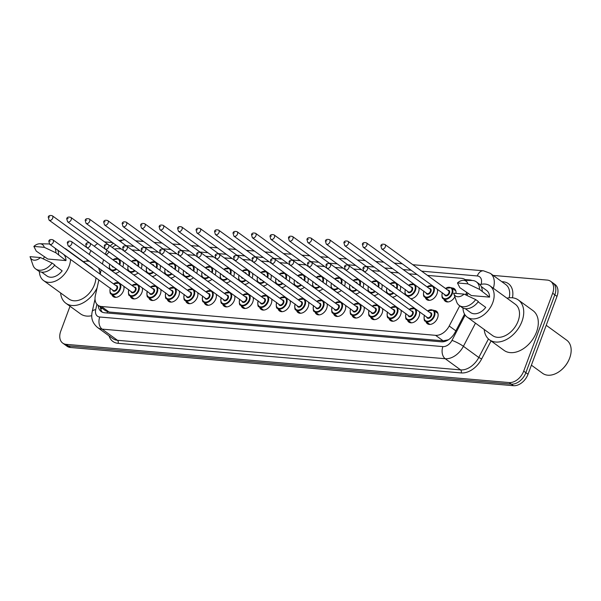 <?xml version="1.0" encoding="UTF-8"?>
<svg xmlns="http://www.w3.org/2000/svg" width="601" height="601" viewBox="0 0 601 601"><rect width="100%" height="100%" fill="white"/><g stroke="black" fill="none" stroke-linecap="round" stroke-linejoin="round"><path stroke-width="0.9" d="M123.791 286.271A7.738 5.266 126 0 1 123.445 290.846A7.738 5.266 126 0 1 113.221 296.616A7.738 5.266 126 0 1 111.756 294.422M142.264 287.864A7.738 5.266 126 0 1 141.919 292.439A7.738 5.266 126 0 1 131.702 298.209A7.738 5.266 126 0 1 130.229 296.015M160.745 289.457A7.738 5.266 126 0 1 160.399 294.032A7.738 5.266 126 0 1 150.182 299.801A7.738 5.266 126 0 1 148.71 297.608M179.226 291.049A7.738 5.266 126 0 1 178.88 295.624A7.738 5.266 126 0 1 168.656 301.401A7.738 5.266 126 0 1 167.191 299.208M184.161 294.407C183.606 298.517 183.966 300.545 185.243 300.492A6.829 4.65 126 0 0 194.258 295.399A6.829 4.65 126 0 0 193.274 289.442L197.706 292.664A7.738 5.266 126 0 1 197.353 297.217A7.738 5.266 126 0 1 187.136 302.994A7.738 5.266 126 0 1 185.664 300.8M216.18 294.242A7.738 5.266 126 0 1 215.834 298.81A7.738 5.266 126 0 1 205.617 304.587A7.738 5.266 126 0 1 204.145 302.393M221.115 297.593C220.559 301.702 220.92 303.73 222.197 303.678A6.829 4.65 126 0 0 231.22 298.584A6.829 4.65 126 0 0 230.228 292.627L234.66 295.85A7.738 5.266 126 0 1 234.315 300.41A7.738 5.266 126 0 1 224.09 306.179A7.738 5.266 126 0 1 222.625 303.986M253.134 297.427A7.738 5.266 126 0 1 252.788 302.002A7.738 5.266 126 0 1 242.571 307.772A7.738 5.266 126 0 1 241.099 305.578M258.077 300.778C257.521 304.895 257.882 306.923 259.159 306.871A6.829 4.65 126 0 0 268.174 301.77A6.829 4.65 126 0 0 267.182 295.82L271.622 299.035A7.738 5.266 126 0 1 271.269 303.595A7.738 5.266 126 0 1 261.052 309.365A7.738 5.266 126 0 1 259.579 307.171M290.095 300.613A7.738 5.266 126 0 1 289.75 305.188A7.738 5.266 126 0 1 279.525 310.965A7.738 5.266 126 0 1 278.06 308.771M295.031 303.971C294.475 308.08 294.836 310.108 296.113 310.056A6.829 4.65 126 0 0 305.128 304.962A6.829 4.65 126 0 0 304.144 299.005L308.576 302.228A7.738 5.266 126 0 1 308.223 306.78A7.738 5.266 126 0 1 298.006 312.558A7.738 5.266 126 0 1 296.533 310.364M313.512 305.563C312.956 309.673 313.316 311.701 314.593 311.649A6.829 4.65 126 0 0 323.608 306.555A6.829 4.65 126 0 0 322.617 300.598L327.057 303.821A7.738 5.266 126 0 1 326.704 308.381A7.738 5.266 126 0 1 316.487 314.15A7.738 5.266 126 0 1 315.014 311.957M345.53 305.398A7.738 5.266 126 0 1 345.184 309.973A7.738 5.266 126 0 1 334.96 315.743A7.738 5.266 126 0 1 333.495 313.549M350.466 308.749C349.91 312.866 350.27 314.894 351.547 314.834A6.829 4.65 126 0 0 360.562 309.74A6.829 4.65 126 0 0 359.578 303.783L364.011 307.006A7.738 5.266 126 0 1 363.658 311.566A7.738 5.266 126 0 1 353.441 317.336A7.738 5.266 126 0 1 351.968 315.142M382.484 308.583A7.738 5.266 126 0 1 382.138 313.159A7.738 5.266 126 0 1 371.921 318.928A7.738 5.266 126 0 1 370.449 316.735M387.42 311.934C386.864 316.051 387.224 318.079 388.501 318.027A6.829 4.65 126 0 0 397.524 312.933A6.829 4.65 126 0 0 396.532 306.976L400.965 310.199A7.738 5.266 126 0 1 400.619 314.751A7.738 5.266 126 0 1 390.395 320.528A7.738 5.266 126 0 1 388.93 318.335M419.438 311.776A7.738 5.266 126 0 1 419.092 316.344A7.738 5.266 126 0 1 408.875 322.121A7.738 5.266 126 0 1 407.403 319.927M433.914 310.469A7.738 5.266 126 0 1 436.454 311.19A7.738 5.266 126 0 1 437.573 317.944A7.738 5.266 126 0 1 427.356 323.714A7.738 5.266 126 0 1 425.884 321.52M123.213 262.186A7.738 5.266 126 0 1 122.867 266.761A7.738 5.266 126 0 1 122.792 266.957M119.576 271.382A7.738 5.266 126 0 1 115.174 273.26M138.298 266.393A6.829 4.65 126 0 0 137.261 260.579L141.693 263.801A7.738 5.266 126 0 1 141.34 268.354A7.738 5.266 126 0 1 141.265 268.557M138.057 272.974A7.738 5.266 126 0 1 133.647 274.852L129.23 271.629C127.855 271.374 127.495 269.346 128.148 265.544M156.778 267.993A6.829 4.65 126 0 0 155.734 262.171L160.174 265.394A7.738 5.266 126 0 1 159.821 269.947A7.738 5.266 126 0 1 159.746 270.149M156.53 274.567A7.738 5.266 126 0 1 152.128 276.445L147.711 273.222C146.336 272.967 145.975 270.938 146.629 267.137M178.647 266.972A7.738 5.266 126 0 1 178.302 271.547A7.738 5.266 126 0 1 178.227 271.742M175.011 276.159A7.738 5.266 126 0 1 170.609 278.038L166.184 274.815C164.817 274.567 164.456 272.538 165.102 268.73M193.732 271.179A6.829 4.65 126 0 0 192.696 265.357L197.128 268.579A7.738 5.266 126 0 1 196.775 273.139A7.738 5.266 126 0 1 196.7 273.335M193.492 277.76A7.738 5.266 126 0 1 189.082 279.63L184.665 276.407C183.29 276.159 182.929 274.131 183.583 270.322M215.601 270.157A7.738 5.266 126 0 1 215.256 274.732A7.738 5.266 126 0 1 215.181 274.927M211.965 279.352A7.738 5.266 126 0 1 207.563 281.223L203.146 278.008C201.771 277.752 201.41 275.724 202.064 271.915M230.686 274.364A6.829 4.65 126 0 0 229.65 268.549L234.082 271.772A7.738 5.266 126 0 1 233.736 276.325A7.738 5.266 126 0 1 233.661 276.52M230.446 280.945A7.738 5.266 126 0 1 226.044 282.823L221.619 279.6C220.251 279.345 219.891 277.316 220.537 273.508M252.555 273.35A7.738 5.266 126 0 1 252.21 277.917A7.738 5.266 126 0 1 252.135 278.12M248.927 282.538A7.738 5.266 126 0 1 244.517 284.416L240.1 281.193C238.725 280.937 238.364 278.909 239.018 275.108M267.648 277.557A6.829 4.65 126 0 0 266.604 271.735L271.043 274.957A7.738 5.266 126 0 1 270.69 279.518A7.738 5.266 126 0 1 270.615 279.713M267.4 284.13A7.738 5.266 126 0 1 262.998 286.008L258.58 282.786C257.205 282.53 256.845 280.502 257.498 276.7M286.121 279.149A6.829 4.65 126 0 0 285.084 273.327L289.517 276.55A7.738 5.266 126 0 1 289.171 281.11A7.738 5.266 126 0 1 289.096 281.306M285.881 285.723A7.738 5.266 126 0 1 281.478 287.601L277.053 284.378C275.686 284.13 275.326 282.102 275.972 278.293M307.99 278.128A7.738 5.266 126 0 1 307.644 282.703A7.738 5.266 126 0 1 307.569 282.898M304.361 287.323A7.738 5.266 126 0 1 299.952 289.194M323.083 282.335A6.829 4.65 126 0 0 322.038 276.52L326.471 279.735A7.738 5.266 126 0 1 326.125 284.296A7.738 5.266 126 0 1 326.05 284.491M322.835 288.916A7.738 5.266 126 0 1 318.432 290.786M344.951 281.321A7.738 5.266 126 0 1 344.606 285.888A7.738 5.266 126 0 1 344.523 286.084M341.315 290.508A7.738 5.266 126 0 1 336.913 292.386M360.037 285.52A6.829 4.65 126 0 0 359 279.705L363.432 282.928A7.738 5.266 126 0 1 363.079 287.481A7.738 5.266 126 0 1 363.004 287.684M359.796 292.101A7.738 5.266 126 0 1 355.386 293.979M381.905 284.506A7.738 5.266 126 0 1 381.56 289.081A7.738 5.266 126 0 1 381.485 289.276M378.269 293.694A7.738 5.266 126 0 1 373.867 295.572M396.991 288.713A6.829 4.65 126 0 0 395.954 282.891L400.386 286.114A7.738 5.266 126 0 1 400.041 290.674A7.738 5.266 126 0 1 399.958 290.869M396.75 295.286A7.738 5.266 126 0 1 392.348 297.164L387.923 293.942C386.556 293.694 386.195 291.665 386.841 287.856M406.404 295.534A6.829 4.65 126 0 0 415.419 290.441A6.829 4.65 126 0 0 414.435 284.483L418.867 287.706A7.738 5.266 126 0 1 418.514 292.266A7.738 5.266 126 0 1 410.821 298.757L406.404 295.534C405.029 295.286 404.668 293.258 405.322 289.449M437.34 289.284A7.738 5.266 126 0 1 436.995 293.859A7.738 5.266 126 0 1 426.778 299.636A7.738 5.266 126 0 1 425.305 297.435M454.867 296.781A7.738 5.266 126 0 1 445.251 301.229A7.738 5.266 126 0 1 443.778 299.035M465.512 294.775L466.113 293.626A13.658 9.3 -54 0 0 466.774 292.214M98.872 279.998L95.371 295.489A13.658 9.3 -54 0 0 97.993 305.255L105.558 310.755L109.021 312.009L443.147 340.827L448.406 339.798M465.963 280.366A13.658 9.3 -54 0 0 465.076 279.585A13.658 9.3 -54 0 0 461.621 278.338L427.521 275.401M97.993 305.255A13.658 9.3 -54 0 0 101.449 306.502L435.575 335.328A13.658 9.3 -54 0 0 449.21 326.012L459.75 305.811M103.635 259.805A13.658 9.3 -54 0 0 102.861 262.291L102.471 264.027M101.163 269.834L100.179 274.191M121.319 248.987L118.089 248.709A13.658 9.3 -54 0 0 114.513 249.115M109.247 252.044A13.658 9.3 -54 0 0 106.369 255.034M416.974 274.492L409.041 273.808M398.493 272.899L390.56 272.215M380.012 271.299L372.087 270.615M361.539 269.706L353.606 269.023M343.058 268.114L335.133 267.43M324.578 266.521L316.652 265.837M306.104 264.928L298.179 264.245M287.624 263.336L279.698 262.652M269.143 261.736L261.217 261.052M250.67 260.143L242.744 259.459M232.189 258.55L224.263 257.867M213.708 256.958L205.782 256.274M195.235 255.365L187.309 254.681M176.754 253.772L168.828 253.081M158.281 252.172L150.348 251.488M139.8 250.579L131.874 249.896M451.809 287.984A7.738 5.266 126 0 1 454.348 288.705A7.738 5.266 126 0 1 455.979 293.408M493.203 275.416L547.233 280.081A13.658 9.3 126 0 1 550.689 281.328A13.658 9.3 126 0 1 552.665 293.243L523.704 371.125A13.658 9.3 126 0 1 509.122 382.559L66.178 344.35L68.334 345.921A13.658 9.3 126 0 1 64.885 344.673A13.658 9.3 126 0 0 68.334 345.921L511.278 384.129L68.334 345.921L70.497 347.491A13.658 9.3 126 0 1 67.042 346.244L62.722 343.103A13.658 9.3 126 0 1 60.746 331.189L70.016 306.255M523.704 371.125L525.86 372.695A13.658 9.3 126 0 1 511.278 384.129A13.658 9.3 126 0 0 525.86 372.695L554.828 294.806L525.86 372.695L528.016 374.265A13.658 9.3 126 0 1 513.442 385.699L70.497 347.491M550.689 281.328L552.845 282.891A13.658 9.3 126 0 1 554.828 294.806A13.658 9.3 126 0 0 552.845 282.891L555.008 284.461A13.658 9.3 126 0 1 556.984 296.376L528.016 374.265M472.063 280.479A13.658 9.3 -54 0 0 469.937 279.976L465.024 279.555M104.566 241.895L112.5 242.579M89.286 254.448L89.714 253.306A13.658 9.3 126 0 1 90.976 250.602M94.297 246.26A13.658 9.3 126 0 1 97.67 243.63M86.784 261.18L87.31 259.767M66.178 344.35A13.658 9.3 126 0 1 62.722 343.103M98.218 305.421A13.658 9.3 -54 0 0 101.178 311.528A13.658 9.3 -54 0 0 104.634 312.775L441.359 341.819A13.658 9.3 -54 0 0 454.987 332.503L464.565 314.158M102.335 312.197A13.658 9.3 126 0 1 100.375 306.991M546.226 325.299L566.705 340.181A20.487 13.951 126 0 1 569.673 358.053A20.487 13.951 126 0 1 569.598 358.249A20.487 13.951 126 0 1 560.703 370.494A20.487 13.951 126 0 1 542.62 373.334L531.397 365.175M506.959 298.179A24.588 16.738 126 0 1 518.385 300.012A24.588 16.738 126 0 1 521.946 321.452A24.588 16.738 126 0 1 489.484 339.79A24.588 16.738 126 0 1 484.211 329.483M518.385 300.012L532.959 310.597A24.588 16.738 126 0 1 536.52 332.037A24.588 16.738 126 0 1 504.051 350.375L489.484 339.79M466.804 295.376A19.352 13.169 126 0 1 468.247 293.288M479.981 284.634A19.352 13.169 126 0 1 489.943 285.821A19.352 13.169 126 0 1 492.745 302.694A19.352 13.169 126 0 1 467.195 317.125A19.352 13.169 126 0 1 462.988 308.02M489.943 285.821L515.305 304.241A19.352 13.169 126 0 1 518.107 321.122A19.352 13.169 126 0 1 492.557 335.553L467.195 317.125M478.171 301.867L485.758 307.381A13.658 9.3 126 0 1 470.538 312.52L465.242 308.674M464.062 294.107A9.105 6.198 126 0 1 453.778 293.626A9.105 6.198 126 0 1 453.65 293.205L464.062 294.107L475.699 299.599A14.567 9.916 126 0 1 459.209 305.421A14.567 9.916 126 0 1 456.602 301.777L453.778 293.626M475.699 299.599L478.396 301.559A14.567 9.916 126 0 1 461.914 307.381L459.209 305.421M463.446 280.314L472.07 280.479A14.567 9.916 126 0 1 476.338 281.846A14.567 9.916 126 0 1 479.508 289.351L489.575 297.134L471.379 295.564L459.855 287.661L457.459 282.958A9.105 6.198 126 0 1 463.446 280.314A9.105 6.198 126 0 1 467.871 283.86L457.459 282.958M481.296 286.572L486.6 290.418A13.658 9.3 126 0 1 489.575 297.134M569.598 358.249L569.47 358.572A19.578 13.327 126 0 1 560.973 370.276L560.703 370.494M467.871 283.86L479.508 289.351M476.338 281.846L479.035 283.807A14.567 9.916 126 0 1 482.205 291.312M83.359 261.638A24.588 16.738 126 0 1 89.459 261.33M98.474 267.873A24.588 16.738 126 0 1 100.089 274.131M43.204 258.836A19.352 13.169 126 0 1 44.647 256.747M64.405 248.205A19.352 13.169 126 0 1 66.343 249.28A19.352 13.169 126 0 1 67.966 250.797M70.55 259.422A19.352 13.169 126 0 1 69.145 266.153A19.352 13.169 126 0 1 43.595 280.584A19.352 13.169 126 0 1 39.388 271.479M66.343 249.28L91.713 267.708A19.352 13.169 126 0 1 93.335 269.218M95.912 277.85A19.352 13.169 126 0 1 94.515 284.581A19.352 13.169 126 0 1 68.965 299.013L43.595 280.584M54.571 265.326L62.166 270.841A13.658 9.3 126 0 1 46.946 275.979L41.642 272.133M40.462 257.566A9.105 6.198 126 0 1 30.178 257.085A9.105 6.198 126 0 1 30.05 256.672L40.462 257.566L52.099 263.065A14.567 9.916 126 0 1 35.617 268.88A14.567 9.916 126 0 1 33.002 265.236L30.178 257.085M52.099 263.065L54.796 265.026A14.567 9.916 126 0 1 38.314 270.841L35.617 268.88M55.037 248.153A14.567 9.916 126 0 1 55.908 252.811L65.975 260.594L47.779 259.023L36.263 251.12L33.859 246.418A9.105 6.198 126 0 1 39.846 243.773A9.105 6.198 126 0 1 44.279 247.319L33.859 246.418M63.586 254.366A13.658 9.3 126 0 1 65.975 260.594M97.107 287.819A24.588 16.738 126 0 1 65.885 303.25A24.588 16.738 126 0 1 60.611 292.95M91.758 315.698A24.588 16.738 126 0 1 80.459 313.835L65.885 303.25M39.846 243.773L48.471 243.938A14.567 9.916 126 0 1 49.387 244.006M44.279 247.319L55.908 252.811M57.741 250.114A14.567 9.916 126 0 1 58.605 254.771M467.353 294.528L466.113 293.626M444.642 341.488A13.658 9.255 -85.1 0 1 444.853 340.797M107.053 312.978A13.658 9.255 -85.1 0 1 107.429 311.694M100.795 309.402A13.658 5.349 12.7 0 1 102.178 308.298M455.858 330.843L449.21 326.012M443.147 340.827L435.575 335.328M109.021 312.009L101.449 306.502M556.984 296.376L552.665 293.243M513.442 385.699L509.122 382.559M470.598 280.457L469.937 279.976M481.04 284.356A9.105 6.198 -54 0 0 477.292 275.957L421.684 271.156M477.292 275.957A9.105 6.175 94.9 0 1 483.467 270.803L490.341 273.342A18.21 12.396 126 0 1 493.308 288.262M105.911 254.696A9.105 3.561 12.7 0 1 106.97 254.291M501.79 281.659L503.225 281.786A2.276 1.54 -85.1 0 1 502.872 282.44M503.225 281.786A20.487 13.951 126 0 1 512.45 297.788M509.152 297.803A18.21 12.396 -54 0 0 505.719 284.513L490.341 273.342M491.055 340.932L481.649 358.962A20.487 13.951 126 0 1 461.2 372.928L118.066 343.329A20.487 13.951 126 0 1 109.051 335.861M475.489 323.15L463.409 346.304L478.787 357.482L488.455 338.949M96.919 304.271L95.702 309.665A9.105 6.198 -54 0 0 99.751 317.005L442.884 346.604A9.105 6.198 -54 0 0 451.967 340.399A9.105 1.42 27.6 0 1 463.409 346.304A18.21 12.396 126 0 1 445.228 358.722L460.606 369.9A18.21 12.396 -54 0 0 478.787 357.482L481.649 358.962M442.884 346.604A9.105 6.175 94.9 0 0 445.228 358.722L102.102 329.123L117.48 340.301L460.606 369.9A2.276 1.54 -85.1 0 1 461.2 372.928M99.751 317.005A9.105 6.175 94.9 0 0 102.102 329.123A18.21 12.396 126 0 1 97.497 327.462L112.875 338.633A18.21 12.396 -54 0 0 117.48 340.301A2.276 1.54 -85.1 0 1 118.066 343.329M451.967 340.399L465.174 315.097M411.137 270.247L403.203 269.564M392.656 268.655L384.73 267.971M374.175 267.062L366.249 266.378M355.702 265.469L347.769 264.786M337.221 263.877L329.295 263.193M318.74 262.276L310.815 261.593M300.267 260.684L292.334 260M281.786 259.091L273.861 258.407M263.313 257.498L255.38 256.815M244.832 255.906L236.899 255.222M226.352 254.313L218.426 253.622M207.878 252.713L199.945 252.029M189.398 251.12L181.464 250.437M170.917 249.528L162.991 248.844M152.444 247.935L144.51 247.251M133.963 246.342L126.03 245.659M116.151 245.231A9.105 6.198 -54 0 0 112.229 247.454M108.991 251.857A9.105 6.198 -54 0 0 108.728 252.495M95.033 299.095L92.216 311.581A9.105 3.561 12.7 0 1 95.702 309.665M118.863 240.445L124.58 239.844A9.105 6.175 94.9 0 0 120.463 241.61M455.821 290.899L451.389 287.676A6.829 4.65 126 0 1 452.373 293.634A6.829 4.65 126 0 1 443.358 298.727C441.99 298.472 441.63 296.443 442.276 292.642M442.328 292.912A6.371 4.342 -54 0 0 445.093 298.75A6.371 4.342 -54 0 0 451.772 293.408A6.371 4.342 -54 0 0 450.945 287.917A6.371 4.342 -54 0 0 445.536 288.488M447.805 290.14A3.185 2.171 126 0 1 449.435 293.205A3.185 2.171 126 0 1 446.828 295.79A3.185 2.171 126 0 1 444.59 294.558M381.71 248.874L445.228 295.016A2.735 1.863 -54 0 0 448.834 292.98A2.735 1.863 -54 0 0 448.436 290.599L384.918 244.449A2.735 1.863 126 0 1 385.316 246.831A2.735 1.863 126 0 1 381.71 248.874L380.846 245.839C381.184 244.261 382.544 243.803 384.918 244.449M381.635 245.651L382.296 245.711L381.635 245.651M427.521 310.89L433.486 310.161A6.829 4.65 126 0 1 434.478 316.118A6.829 4.65 126 0 1 425.463 321.212L429.895 324.435M424.426 315.397A6.371 4.342 -54 0 0 427.198 321.242A6.371 4.342 -54 0 0 433.877 315.893A6.371 4.342 -54 0 0 433.043 310.401A6.371 4.342 -54 0 0 427.642 310.98M429.903 312.625A3.185 2.171 126 0 1 431.541 315.69A3.185 2.171 126 0 1 428.926 318.275A3.185 2.171 126 0 1 426.695 317.043M427.326 317.508A2.735 1.863 -54 0 0 430.94 315.465A2.735 1.863 -54 0 0 430.541 313.083L367.023 266.934A2.735 1.863 126 0 1 367.414 269.323A2.735 1.863 126 0 1 363.808 271.359L427.326 317.508M364.401 268.196L363.733 268.136L364.401 268.196M437.34 289.299L432.908 286.084A6.829 4.65 126 0 1 433.899 292.041A6.829 4.65 126 0 1 424.877 297.134C423.51 296.879 423.149 294.851 423.795 291.042M423.848 291.312A6.371 4.342 -54 0 0 426.62 297.157A6.371 4.342 -54 0 0 433.291 291.816A6.371 4.342 -54 0 0 432.465 286.324A6.371 4.342 -54 0 0 427.056 286.895M429.324 288.54A3.185 2.171 126 0 1 430.962 291.613A3.185 2.171 126 0 1 428.348 294.197A3.185 2.171 126 0 1 426.117 292.965M363.229 247.274L426.748 293.423A2.735 1.863 -54 0 0 430.354 291.387A2.735 1.863 -54 0 0 429.963 289.006L366.445 242.857A2.735 1.863 126 0 1 366.835 245.238A2.735 1.863 126 0 1 363.229 247.274L362.365 244.246C362.711 242.669 364.063 242.211 366.445 242.857M363.154 244.059L363.823 244.119L363.154 244.059M405.367 289.72A6.371 4.342 -54 0 0 408.139 295.564A6.371 4.342 -54 0 0 414.818 290.215A6.371 4.342 -54 0 0 413.984 284.731A6.371 4.342 -54 0 0 408.582 285.302M410.851 286.947A3.185 2.171 126 0 1 412.481 290.02A3.185 2.171 126 0 1 409.867 292.604A3.185 2.171 126 0 1 407.636 291.372M344.749 245.681L408.274 291.831A2.735 1.863 -54 0 0 411.88 289.795A2.735 1.863 -54 0 0 411.482 287.413L347.964 241.264A2.735 1.863 126 0 1 348.362 243.645A2.735 1.863 126 0 1 344.749 245.681L343.892 242.654C344.23 241.076 345.59 240.618 347.964 241.264M344.673 242.466L345.342 242.519L344.673 242.466M393.783 293.13A6.829 4.65 126 0 1 387.923 293.942M386.894 288.127A6.371 4.342 -54 0 0 387.923 293.378A6.371 4.342 -54 0 0 393.234 292.732M392.37 285.355A3.185 2.171 126 0 1 394.181 286.669M329.881 242.053A2.735 1.863 126 0 1 326.275 244.089L325.411 241.054C325.75 239.483 327.109 239.018 329.483 239.671A2.735 1.863 126 0 1 329.881 242.053M326.2 240.866L326.861 240.926L326.2 240.866M326.275 244.089L389.794 290.238A2.735 1.863 -54 0 0 389.839 290.268M390.966 291.087A3.185 2.171 126 0 1 389.163 289.772M396.45 288.315A6.371 4.342 -54 0 0 395.413 283.063A6.371 4.342 -54 0 0 390.102 283.71M375.302 291.538A6.829 4.65 126 0 1 369.45 292.349C368.075 292.101 367.714 290.065 368.36 286.264M368.413 286.534A6.371 4.342 -54 0 0 369.442 291.785A6.371 4.342 -54 0 0 374.761 291.139M373.897 283.762A3.185 2.171 126 0 1 375.7 285.069M311.401 240.46A2.735 1.863 126 0 1 307.795 242.496L306.931 239.461C307.276 237.891 308.629 237.425 311.01 238.071A2.735 1.863 126 0 1 311.401 240.46M307.72 239.273L308.388 239.333L307.72 239.273M307.795 242.496L371.313 288.645A2.735 1.863 -54 0 0 371.358 288.675M381.905 284.521L377.473 281.298A6.829 4.65 126 0 1 378.517 287.12M372.492 289.494A3.185 2.171 126 0 1 370.682 288.18M377.969 286.722A6.371 4.342 -54 0 0 376.94 281.471A6.371 4.342 -54 0 0 371.628 282.109M409.048 309.297L415.013 308.568A6.829 4.65 126 0 1 415.997 314.526A6.829 4.65 126 0 1 406.982 319.619L411.415 322.842M405.945 313.805A6.371 4.342 -54 0 0 408.718 319.642A6.371 4.342 -54 0 0 415.396 314.3A6.371 4.342 -54 0 0 414.57 308.809A6.371 4.342 -54 0 0 409.161 309.38M411.43 311.033A3.185 2.171 126 0 1 413.06 314.098A3.185 2.171 126 0 1 410.445 316.682A3.185 2.171 126 0 1 408.214 315.45M408.853 315.908A2.735 1.863 -54 0 0 412.459 313.872A2.735 1.863 -54 0 0 412.061 311.491L348.542 265.341A2.735 1.863 126 0 1 348.941 267.723A2.735 1.863 126 0 1 345.335 269.766L408.853 315.908M345.921 266.604L345.252 266.543L345.921 266.604M387.472 312.212A6.371 4.342 -54 0 0 390.237 318.049A6.371 4.342 -54 0 0 396.915 312.708A6.371 4.342 -54 0 0 396.089 307.216A6.371 4.342 -54 0 0 390.68 307.787M392.949 309.44A3.185 2.171 126 0 1 394.587 312.505A3.185 2.171 126 0 1 391.972 315.089A3.185 2.171 126 0 1 389.741 313.857M390.372 314.315A2.735 1.863 -54 0 0 393.978 312.28A2.735 1.863 -54 0 0 393.587 309.898L330.062 263.749A2.735 1.863 126 0 1 330.46 266.13A2.735 1.863 126 0 1 326.854 268.166L390.372 314.315M327.447 265.011L326.779 264.951L327.447 265.011M372.087 306.112L378.052 305.383A6.829 4.65 126 0 1 379.043 311.341A6.829 4.65 126 0 1 370.028 316.434L374.461 319.649M368.991 310.612A6.371 4.342 -54 0 0 371.764 316.457A6.371 4.342 -54 0 0 378.442 311.115A6.371 4.342 -54 0 0 377.608 305.624A6.371 4.342 -54 0 0 372.207 306.194M374.468 307.84A3.185 2.171 126 0 1 376.106 310.912A3.185 2.171 126 0 1 373.491 313.497A3.185 2.171 126 0 1 371.26 312.265M371.891 312.723A2.735 1.863 -54 0 0 375.505 310.687A2.735 1.863 -54 0 0 375.107 308.305L311.588 262.156A2.735 1.863 126 0 1 311.979 264.538A2.735 1.863 126 0 1 308.373 266.574L371.891 312.723M308.967 263.411L308.298 263.358L308.967 263.411M356.821 289.945A6.829 4.65 126 0 1 350.969 290.756C349.594 290.501 349.234 288.472 349.887 284.671M349.932 284.942A6.371 4.342 -54 0 0 350.969 290.193A6.371 4.342 -54 0 0 356.28 289.547M355.416 282.17A3.185 2.171 126 0 1 357.219 283.477M292.927 238.86A2.735 1.863 126 0 1 289.314 240.903L288.457 237.868C288.796 236.298 290.155 235.832 292.529 236.478A2.735 1.863 126 0 1 292.927 238.86M289.239 237.68L289.907 237.741L289.239 237.68M289.314 240.903L352.84 287.045A2.735 1.863 -54 0 0 352.885 287.083M354.012 287.902A3.185 2.171 126 0 1 352.201 286.587M359.488 285.129A6.371 4.342 -54 0 0 358.459 279.878A6.371 4.342 -54 0 0 353.148 280.517M338.348 288.352A6.829 4.65 126 0 1 332.488 289.164C331.121 288.908 330.76 286.88 331.406 283.079M331.459 283.349A6.371 4.342 -54 0 0 332.488 288.6A6.371 4.342 -54 0 0 337.8 287.954M336.936 280.577A3.185 2.171 126 0 1 338.746 281.884M274.447 237.267A2.735 1.863 126 0 1 270.841 239.303L269.977 236.276C270.315 234.698 271.675 234.24 274.048 234.886A2.735 1.863 126 0 1 274.447 237.267M270.766 236.088L271.427 236.148L270.766 236.088M270.841 239.303L334.359 285.452A2.735 1.863 -54 0 0 334.404 285.49M344.951 281.336L340.519 278.113A6.829 4.65 126 0 1 341.556 283.927M335.531 286.309A3.185 2.171 126 0 1 333.728 284.994M341.015 283.537A6.371 4.342 -54 0 0 339.978 278.286A6.371 4.342 -54 0 0 334.667 278.924M319.867 286.76A6.829 4.65 126 0 1 314.015 287.571C312.64 287.316 312.28 285.287 312.926 281.478M312.978 281.749A6.371 4.342 -54 0 0 314.007 287A6.371 4.342 -54 0 0 319.326 286.361M318.462 278.977A3.185 2.171 126 0 1 320.265 280.291M255.966 235.675A2.735 1.863 126 0 1 252.36 237.711L251.496 234.683C251.842 233.105 253.194 232.647 255.575 233.293A2.735 1.863 126 0 1 255.966 235.675M252.285 234.495L252.953 234.548L252.285 234.495M252.36 237.711L315.878 283.86A2.735 1.863 -54 0 0 315.923 283.89M317.058 284.716A3.185 2.171 126 0 1 315.247 283.402M322.534 281.937A6.371 4.342 -54 0 0 321.505 276.693A6.371 4.342 -54 0 0 316.194 277.331M350.518 309.019A6.371 4.342 -54 0 0 353.283 314.864A6.371 4.342 -54 0 0 359.961 309.515A6.371 4.342 -54 0 0 359.135 304.031A6.371 4.342 -54 0 0 353.726 304.602M355.995 306.247A3.185 2.171 126 0 1 357.625 309.32A3.185 2.171 126 0 1 355.011 311.904A3.185 2.171 126 0 1 352.779 310.672M353.418 311.13A2.735 1.863 -54 0 0 357.024 309.094A2.735 1.863 -54 0 0 356.626 306.713L293.108 260.564A2.735 1.863 126 0 1 293.506 262.945A2.735 1.863 126 0 1 289.9 264.981L353.418 311.13M290.486 261.818L289.817 261.766L290.486 261.818M335.133 302.919L341.098 302.19A6.829 4.65 126 0 1 342.089 308.148A6.829 4.65 126 0 1 333.067 313.241L337.507 316.464M332.037 307.427A6.371 4.342 -54 0 0 334.802 313.271A6.371 4.342 -54 0 0 341.481 307.922A6.371 4.342 -54 0 0 340.654 302.438A6.371 4.342 -54 0 0 335.245 303.009M337.514 304.654A3.185 2.171 126 0 1 339.152 307.72A3.185 2.171 126 0 1 336.537 310.311A3.185 2.171 126 0 1 334.306 309.072M334.937 309.538A2.735 1.863 -54 0 0 338.543 307.502A2.735 1.863 -54 0 0 338.153 305.113L274.627 258.971A2.735 1.863 126 0 1 275.025 261.352A2.735 1.863 126 0 1 271.419 263.388L334.937 309.538M272.013 260.225L271.344 260.165L272.013 260.225M313.557 305.834A6.371 4.342 -54 0 0 316.329 311.679A6.371 4.342 -54 0 0 323.007 306.33A6.371 4.342 -54 0 0 322.174 300.838A6.371 4.342 -54 0 0 316.772 301.417M319.041 303.062A3.185 2.171 126 0 1 320.671 306.127A3.185 2.171 126 0 1 318.057 308.711A3.185 2.171 126 0 1 315.825 307.479M316.457 307.945A2.735 1.863 -54 0 0 320.07 305.901A2.735 1.863 -54 0 0 319.672 303.52L256.154 257.371A2.735 1.863 126 0 1 256.544 259.76A2.735 1.863 126 0 1 252.938 261.796L316.457 307.945M253.532 258.633L252.863 258.573L253.532 258.633M301.386 285.159A6.829 4.65 126 0 1 295.534 285.971C294.159 285.723 293.799 283.695 294.452 279.886M294.498 280.156A6.371 4.342 -54 0 0 295.534 285.407A6.371 4.342 -54 0 0 300.846 284.769M299.982 277.384A3.185 2.171 126 0 1 301.785 278.699M237.493 234.082A2.735 1.863 126 0 1 233.879 236.118L233.023 233.083C233.361 231.513 234.721 231.054 237.095 231.701A2.735 1.863 126 0 1 237.493 234.082M233.804 232.903L234.473 232.955L233.804 232.903M233.879 236.118L297.405 282.267A2.735 1.863 -54 0 0 297.45 282.297M307.997 278.143L303.565 274.92A6.829 4.65 126 0 1 304.602 280.742M298.577 283.116A3.185 2.171 126 0 1 296.766 281.809M304.053 280.344A6.371 4.342 -54 0 0 303.024 275.093A6.371 4.342 -54 0 0 297.713 275.739M282.913 283.567A6.829 4.65 126 0 1 277.053 284.378M276.024 278.563A6.371 4.342 -54 0 0 277.053 283.815A6.371 4.342 -54 0 0 282.365 283.169M281.501 275.791A3.185 2.171 126 0 1 283.311 277.106M219.012 232.489A2.735 1.863 126 0 1 215.406 234.525L214.542 231.49C214.88 229.92 216.24 229.454 218.614 230.108A2.735 1.863 126 0 1 219.012 232.489M215.331 231.302L215.992 231.362L215.331 231.302M215.406 234.525L278.924 280.675A2.735 1.863 -54 0 0 278.969 280.705M280.096 281.523A3.185 2.171 126 0 1 278.293 280.209M285.58 278.751A6.371 4.342 -54 0 0 284.543 273.5A6.371 4.342 -54 0 0 279.232 274.146M264.432 281.974A6.829 4.65 126 0 1 258.58 282.786M257.544 276.971A6.371 4.342 -54 0 0 258.573 282.222A6.371 4.342 -54 0 0 263.892 281.576M263.028 274.199A3.185 2.171 126 0 1 264.831 275.506M200.531 230.897A2.735 1.863 126 0 1 196.925 232.933L196.061 229.898C196.407 228.327 197.759 227.862 200.141 228.508A2.735 1.863 126 0 1 200.531 230.897M196.85 229.71L197.519 229.77L196.85 229.71M196.925 232.933L260.443 279.082A2.735 1.863 -54 0 0 260.488 279.112M261.623 279.931A3.185 2.171 126 0 1 259.812 278.616M267.099 277.159A6.371 4.342 -54 0 0 266.07 271.907A6.371 4.342 -54 0 0 260.759 272.546M245.952 280.382A6.829 4.65 126 0 1 240.1 281.193M239.063 275.378A6.371 4.342 -54 0 0 240.1 280.629A6.371 4.342 -54 0 0 245.411 279.983M244.547 272.606A3.185 2.171 126 0 1 246.35 273.913M182.058 229.297A2.735 1.863 126 0 1 178.452 231.34L177.588 228.305C177.926 226.735 179.286 226.269 181.66 226.915A2.735 1.863 126 0 1 182.058 229.297M178.369 228.117L179.038 228.177L178.369 228.117M178.452 231.34L241.97 277.482A2.735 1.863 -54 0 0 242.015 277.519M252.563 273.365L248.13 270.142A6.829 4.65 126 0 1 249.167 275.957M243.142 278.338A3.185 2.171 126 0 1 241.332 277.023M248.619 275.566A6.371 4.342 -54 0 0 247.589 270.315A6.371 4.342 -54 0 0 242.278 270.953M227.478 278.789A6.829 4.65 126 0 1 221.619 279.6M220.59 273.786A6.371 4.342 -54 0 0 221.619 279.037A6.371 4.342 -54 0 0 226.93 278.391M226.066 271.006A3.185 2.171 126 0 1 227.877 272.321M163.577 227.704A2.735 1.863 126 0 1 159.971 229.74L159.107 226.712C159.445 225.135 160.805 224.676 163.179 225.322A2.735 1.863 126 0 1 163.577 227.704M159.896 226.524L160.557 226.585L159.896 226.524M159.971 229.74L223.489 275.889A2.735 1.863 -54 0 0 223.534 275.919M224.669 276.745A3.185 2.171 126 0 1 222.858 275.431M230.145 273.966A6.371 4.342 -54 0 0 229.109 268.722A6.371 4.342 -54 0 0 223.797 269.361M295.083 304.241A6.371 4.342 -54 0 0 297.848 310.078A6.371 4.342 -54 0 0 304.527 304.737A6.371 4.342 -54 0 0 303.7 299.245A6.371 4.342 -54 0 0 298.291 299.816M300.56 301.469A3.185 2.171 126 0 1 302.19 304.534A3.185 2.171 126 0 1 299.576 307.119A3.185 2.171 126 0 1 297.345 305.886M297.983 306.345A2.735 1.863 -54 0 0 301.589 304.309A2.735 1.863 -54 0 0 301.191 301.927L237.673 255.778A2.735 1.863 126 0 1 238.071 258.16A2.735 1.863 126 0 1 234.465 260.203L297.983 306.345M235.051 257.04L234.382 256.98L235.051 257.04M279.698 298.141L285.663 297.412A6.829 4.65 126 0 1 286.654 303.37A6.829 4.65 126 0 1 277.632 308.463L282.072 311.686M276.603 302.649A6.371 4.342 -54 0 0 279.367 308.486A6.371 4.342 -54 0 0 286.046 303.144A6.371 4.342 -54 0 0 285.22 297.653A6.371 4.342 -54 0 0 279.811 298.224M282.079 299.869A3.185 2.171 126 0 1 283.717 302.942A3.185 2.171 126 0 1 281.103 305.526A3.185 2.171 126 0 1 278.872 304.294M279.503 304.752A2.735 1.863 -54 0 0 283.109 302.716A2.735 1.863 -54 0 0 282.718 300.335L219.192 254.185A2.735 1.863 126 0 1 219.59 256.567A2.735 1.863 126 0 1 215.984 258.603L279.503 304.752M216.578 255.448L215.909 255.387L216.578 255.448M258.122 301.048A6.371 4.342 -54 0 0 260.894 306.893A6.371 4.342 -54 0 0 267.573 301.552A6.371 4.342 -54 0 0 266.739 296.06A6.371 4.342 -54 0 0 261.337 296.631M263.606 298.276A3.185 2.171 126 0 1 265.236 301.349A3.185 2.171 126 0 1 262.622 303.933A3.185 2.171 126 0 1 260.391 302.701M261.022 303.159A2.735 1.863 -54 0 0 264.635 301.124A2.735 1.863 -54 0 0 264.237 298.742L200.719 252.593A2.735 1.863 126 0 1 201.11 254.974A2.735 1.863 126 0 1 197.504 257.01L261.022 303.159M198.097 253.847L197.429 253.795L198.097 253.847M242.744 294.956L248.709 294.22A6.829 4.65 126 0 1 249.693 300.177A6.829 4.65 126 0 1 240.678 305.27L245.11 308.493M239.649 299.456A6.371 4.342 -54 0 0 242.413 305.3A6.371 4.342 -54 0 0 249.092 299.952A6.371 4.342 -54 0 0 248.266 294.467A6.371 4.342 -54 0 0 242.857 295.038M245.125 296.684A3.185 2.171 126 0 1 246.756 299.756A3.185 2.171 126 0 1 244.141 302.341A3.185 2.171 126 0 1 241.91 301.109M242.549 301.567A2.735 1.863 -54 0 0 246.155 299.531A2.735 1.863 -54 0 0 245.756 297.142L182.238 251A2.735 1.863 126 0 1 182.636 253.382A2.735 1.863 126 0 1 179.03 255.417L242.549 301.567M179.616 252.255L178.948 252.202L179.616 252.255M221.168 297.863A6.371 4.342 -54 0 0 223.94 303.708A6.371 4.342 -54 0 0 230.611 298.359A6.371 4.342 -54 0 0 229.785 292.867A6.371 4.342 -54 0 0 224.376 293.446M226.645 295.091A3.185 2.171 126 0 1 228.282 298.156A3.185 2.171 126 0 1 225.668 300.748A3.185 2.171 126 0 1 223.437 299.508M224.068 299.974A2.735 1.863 -54 0 0 227.674 297.931A2.735 1.863 -54 0 0 227.283 295.549L163.757 249.407A2.735 1.863 126 0 1 164.156 251.789A2.735 1.863 126 0 1 160.55 253.825L224.068 299.974M161.143 250.662L160.475 250.602L161.143 250.662M208.998 277.189A6.829 4.65 126 0 1 203.146 278.008M202.109 272.185A6.371 4.342 -54 0 0 203.138 277.437A6.371 4.342 -54 0 0 208.457 276.798M207.593 269.413A3.185 2.171 126 0 1 209.396 270.728M145.096 226.111A2.735 1.863 126 0 1 141.49 228.147L140.626 225.12C140.972 223.542 142.324 223.084 144.706 223.73A2.735 1.863 126 0 1 145.096 226.111M141.415 224.932L142.084 224.984L141.415 224.932M141.49 228.147L205.009 274.296A2.735 1.863 -54 0 0 205.061 274.326M215.609 270.172L211.169 266.957A6.829 4.65 126 0 1 212.213 272.771M206.188 275.153A3.185 2.171 126 0 1 204.378 273.838M211.665 272.373A6.371 4.342 -54 0 0 210.635 267.122A6.371 4.342 -54 0 0 205.324 267.768M190.525 275.596A6.829 4.65 126 0 1 184.665 276.407M183.628 270.593A6.371 4.342 -54 0 0 184.665 275.844A6.371 4.342 -54 0 0 189.976 275.205M189.112 267.821A3.185 2.171 126 0 1 190.915 269.135M126.623 224.519A2.735 1.863 126 0 1 123.017 226.554L122.153 223.519C122.491 221.949 123.851 221.484 126.225 222.137A2.735 1.863 126 0 1 126.623 224.519M122.935 223.339L123.603 223.392L122.935 223.339M123.017 226.554L186.535 272.704A2.735 1.863 -54 0 0 186.58 272.734M187.707 273.553A3.185 2.171 126 0 1 185.897 272.245M193.184 270.781A6.371 4.342 -54 0 0 192.155 265.529A6.371 4.342 -54 0 0 186.843 266.175M172.044 274.003A6.829 4.65 126 0 1 166.184 274.815M165.155 269A6.371 4.342 -54 0 0 166.184 274.251A6.371 4.342 -54 0 0 171.495 273.605M170.631 266.228A3.185 2.171 126 0 1 172.442 267.543M108.142 222.926A2.735 1.863 126 0 1 104.536 224.962L103.672 221.927C104.011 220.357 105.37 219.891 107.744 220.544A2.735 1.863 126 0 1 108.142 222.926M104.461 221.739L105.122 221.799L104.461 221.739M104.536 224.962L168.055 271.111A2.735 1.863 -54 0 0 168.1 271.141M178.647 266.987L174.215 263.764A6.829 4.65 126 0 1 175.252 269.586M169.234 271.96A3.185 2.171 126 0 1 167.424 270.645M174.711 269.188A6.371 4.342 -54 0 0 173.674 263.937A6.371 4.342 -54 0 0 168.363 264.583M153.563 272.411A6.829 4.65 126 0 1 147.711 273.222M146.674 267.407A6.371 4.342 -54 0 0 147.703 272.659A6.371 4.342 -54 0 0 153.022 272.013M152.158 264.635A3.185 2.171 126 0 1 153.961 265.942M89.662 221.333A2.735 1.863 126 0 1 86.056 223.369L85.199 220.334C85.537 218.764 86.89 218.298 89.271 218.944A2.735 1.863 126 0 1 89.662 221.333M85.981 220.146L86.649 220.206L85.981 220.146M86.056 223.369L149.574 269.518A2.735 1.863 -54 0 0 149.626 269.548M150.753 270.367A3.185 2.171 126 0 1 148.943 269.053M156.23 267.595A6.371 4.342 -54 0 0 155.201 262.344A6.371 4.342 -54 0 0 149.889 262.983M135.09 270.818A6.829 4.65 126 0 1 129.23 271.629M128.193 265.815A6.371 4.342 -54 0 0 129.23 271.066A6.371 4.342 -54 0 0 134.541 270.42M133.677 263.043A3.185 2.171 126 0 1 135.48 264.35M71.188 219.733A2.735 1.863 126 0 1 67.582 221.777L66.719 218.741C67.057 217.171 68.416 216.706 70.79 217.352A2.735 1.863 126 0 1 71.188 219.733M67.5 218.554L68.168 218.614L67.5 218.554M67.582 221.777L131.101 267.918A2.735 1.863 -54 0 0 131.146 267.956M132.273 268.775A3.185 2.171 126 0 1 130.462 267.46M137.749 266.003A6.371 4.342 -54 0 0 136.72 260.751A6.371 4.342 -54 0 0 131.409 261.39M116.609 269.225A6.829 4.65 126 0 1 110.749 270.037C109.382 269.781 109.021 267.753 109.667 263.944M109.72 264.222A6.371 4.342 -54 0 0 110.749 269.473A6.371 4.342 -54 0 0 116.061 268.827M115.197 261.443A3.185 2.171 126 0 1 117.007 262.757M52.708 218.14A2.735 1.863 126 0 1 49.102 220.176L48.238 217.149C48.576 215.571 49.936 215.113 52.31 215.759A2.735 1.863 126 0 1 52.708 218.14M49.027 216.961L49.688 217.021L49.027 216.961M49.102 220.176L112.62 266.326A2.735 1.863 -54 0 0 112.665 266.356M123.213 262.209L118.78 258.986A6.829 4.65 126 0 1 119.817 264.801M113.799 267.182A3.185 2.171 126 0 1 111.989 265.867M119.276 264.402A6.371 4.342 -54 0 0 118.239 259.159A6.371 4.342 -54 0 0 112.928 259.797M205.782 291.763L211.747 291.034A6.829 4.65 126 0 1 212.739 296.992A6.829 4.65 126 0 1 203.724 302.085L208.156 305.308M202.687 296.27A6.371 4.342 -54 0 0 205.459 302.115A6.371 4.342 -54 0 0 212.138 296.766A6.371 4.342 -54 0 0 211.304 291.275A6.371 4.342 -54 0 0 205.903 291.846M208.171 293.498A3.185 2.171 126 0 1 209.802 296.563A3.185 2.171 126 0 1 207.187 299.148A3.185 2.171 126 0 1 204.956 297.916M205.595 298.381A2.735 1.863 -54 0 0 209.201 296.338A2.735 1.863 -54 0 0 208.802 293.957L145.284 247.807A2.735 1.863 126 0 1 145.675 250.196A2.735 1.863 126 0 1 142.069 252.232L205.595 298.381M142.662 249.069L141.994 249.009L142.662 249.069M184.214 294.678A6.371 4.342 -54 0 0 186.979 300.515A6.371 4.342 -54 0 0 193.657 295.174A6.371 4.342 -54 0 0 192.831 289.682A6.371 4.342 -54 0 0 187.422 290.253M189.691 291.906A3.185 2.171 126 0 1 191.321 294.971A3.185 2.171 126 0 1 188.714 297.555A3.185 2.171 126 0 1 186.475 296.323M187.114 296.781A2.735 1.863 -54 0 0 190.72 294.745A2.735 1.863 -54 0 0 190.322 292.364L126.803 246.215A2.735 1.863 126 0 1 127.202 248.596A2.735 1.863 126 0 1 123.596 250.64L187.114 296.781M124.182 247.477L123.513 247.417L124.182 247.477M168.828 288.578L174.793 287.849A6.829 4.65 126 0 1 175.785 293.806A6.829 4.65 126 0 1 166.762 298.9L171.202 302.115M165.733 293.085A6.371 4.342 -54 0 0 168.505 298.922A6.371 4.342 -54 0 0 175.176 293.581A6.371 4.342 -54 0 0 174.35 288.089A6.371 4.342 -54 0 0 168.941 288.66M171.21 290.306A3.185 2.171 126 0 1 172.848 293.378A3.185 2.171 126 0 1 170.233 295.962A3.185 2.171 126 0 1 168.002 294.73M168.633 295.189A2.735 1.863 -54 0 0 172.239 293.153A2.735 1.863 -54 0 0 171.848 290.771L108.33 244.622A2.735 1.863 126 0 1 108.721 247.003A2.735 1.863 126 0 1 105.115 249.039L168.633 295.189M105.708 245.884L105.04 245.824L105.708 245.884M150.348 286.985L156.313 286.256A6.829 4.65 126 0 1 157.304 292.206A6.829 4.65 126 0 1 148.289 297.3L152.722 300.523M147.253 291.485A6.371 4.342 -54 0 0 150.025 297.33A6.371 4.342 -54 0 0 156.703 291.988A6.371 4.342 -54 0 0 155.869 286.497A6.371 4.342 -54 0 0 150.468 287.068M152.737 288.713A3.185 2.171 126 0 1 154.367 291.785A3.185 2.171 126 0 1 151.752 294.37A3.185 2.171 126 0 1 149.521 293.138M150.16 293.596A2.735 1.863 -54 0 0 153.766 291.56A2.735 1.863 -54 0 0 153.368 289.179L89.849 243.029A2.735 1.863 126 0 1 90.248 245.411A2.735 1.863 126 0 1 86.634 247.447L150.16 293.596M87.228 244.284L86.559 244.231L87.228 244.284M131.874 285.392L137.839 284.656A6.829 4.65 126 0 1 138.823 290.614A6.829 4.65 126 0 1 129.808 295.707L134.241 298.93M128.779 289.892A6.371 4.342 -54 0 0 131.544 295.737A6.371 4.342 -54 0 0 138.222 290.388A6.371 4.342 -54 0 0 137.396 284.904A6.371 4.342 -54 0 0 131.987 285.475M134.256 287.12A3.185 2.171 126 0 1 135.886 290.193A3.185 2.171 126 0 1 133.279 292.777A3.185 2.171 126 0 1 131.041 291.538M131.679 292.003A2.735 1.863 -54 0 0 135.285 289.967A2.735 1.863 -54 0 0 134.887 287.579L71.369 241.437A2.735 1.863 126 0 1 71.767 243.818A2.735 1.863 126 0 1 68.161 245.854L131.679 292.003M68.747 242.691L68.078 242.639L68.747 242.691M113.394 283.792L119.359 283.063A6.829 4.65 126 0 1 120.35 289.021A6.829 4.65 126 0 1 111.328 294.114L115.768 297.337M110.299 288.3A6.371 4.342 -54 0 0 113.071 294.144A6.371 4.342 -54 0 0 119.742 288.796A6.371 4.342 -54 0 0 118.915 283.304A6.371 4.342 -54 0 0 113.506 283.882M115.775 285.528A3.185 2.171 126 0 1 117.413 288.593A3.185 2.171 126 0 1 114.799 291.185A3.185 2.171 126 0 1 112.567 289.945M113.198 290.411A2.735 1.863 -54 0 0 116.804 288.367A2.735 1.863 -54 0 0 116.414 285.986L52.896 239.837A2.735 1.863 126 0 1 53.286 242.226A2.735 1.863 126 0 1 49.68 244.261L113.198 290.411M50.274 241.099L49.605 241.039L50.274 241.099M101.028 307.464L100.683 309.004M466.151 280.366L465.076 279.585M106.933 250.362L105.243 254.215M92.216 311.581C91.36 315.968 90.901 321.693 97.497 327.462M110.156 245.952L113.326 243.18M483.467 270.803L412.804 264.71M402.257 263.801L394.324 263.118M383.776 262.201L375.85 261.518M365.303 260.609L357.37 259.925M346.822 259.016L338.889 258.332M328.341 257.423L320.416 256.74M309.868 255.831L301.935 255.147M291.387 254.238L283.454 253.554M272.907 252.638L264.981 251.954M254.433 251.045L246.5 250.362M235.953 249.453L228.019 248.769M217.472 247.86L209.546 247.176M198.999 246.267L191.065 245.584M180.518 244.675L172.585 243.991M162.037 243.074L154.111 242.391M143.564 241.482L135.631 240.798M125.083 239.889L124.58 239.844M443.358 298.727L447.79 301.95M451.389 287.676L445.424 288.405M367.023 266.934C364.642 266.288 363.289 266.754 362.951 268.324L363.808 271.359M433.486 310.161L437.926 313.384M424.381 315.127C423.825 319.236 424.186 321.265 425.463 321.212M424.877 297.134L429.317 300.35M432.908 286.084L426.943 286.812M414.435 284.483L408.462 285.22M329.483 239.671L366.956 266.889M395.954 282.891L389.989 283.619M369.45 292.349L373.882 295.572M311.01 238.071L348.475 265.296M377.473 281.298L371.508 282.027M348.542 265.341C346.168 264.695 344.809 265.161 344.471 266.731L345.335 269.766M415.013 308.568L419.445 311.791M405.9 313.534C405.344 317.644 405.705 319.672 406.982 319.619M396.532 306.976L390.567 307.704M330.062 263.749C327.688 263.103 326.328 263.561 325.99 265.139L326.854 268.166M388.501 318.027L392.941 321.25M311.588 262.156C309.207 261.51 307.855 261.968 307.517 263.546L308.373 266.574M378.052 305.383L382.491 308.598M368.946 310.341C368.39 314.458 368.751 316.487 370.028 316.434M350.969 290.756L355.401 293.979M292.529 236.478L330.002 263.704M359 279.705L353.027 280.434M332.488 289.164L336.921 292.386M274.048 234.886L311.521 262.111M340.519 278.113L334.554 278.841M314.015 287.571L318.447 290.786M255.575 233.293L293.04 260.518M322.038 276.52L316.073 277.249M359.578 303.783L353.613 304.519M293.108 260.564C290.734 259.91 289.374 260.376 289.036 261.946L289.9 264.981M351.547 314.834L355.98 318.057M274.627 258.971C272.253 258.317 270.893 258.783 270.555 260.353L271.419 263.388M341.098 302.19L345.53 305.413M331.985 307.156C331.429 311.265 331.79 313.294 333.067 313.241M322.617 300.598L316.652 301.326M256.154 257.371C253.772 256.725 252.42 257.19 252.082 258.761L252.938 261.796M314.593 311.649L319.026 314.871M295.534 285.971L299.967 289.194M237.095 231.701L274.567 258.926M303.565 274.92L297.6 275.656M218.614 230.108L256.086 257.326M285.084 273.327L279.119 274.056M200.141 228.508L237.613 255.733M266.604 271.735L260.639 272.463M181.66 226.915L219.132 254.14M248.13 270.142L242.165 270.871M163.179 225.322L200.651 252.548M229.65 268.549L223.685 269.278M304.144 299.005L298.179 299.734M237.673 255.778C235.299 255.132 233.939 255.598 233.601 257.168L234.465 260.203M296.113 310.056L300.545 313.279M219.192 254.185C216.818 253.539 215.459 253.998 215.12 255.575L215.984 258.603M285.663 297.412L290.095 300.635M276.55 302.371C275.994 306.487 276.355 308.516 277.632 308.463M267.182 295.82L261.217 296.548M200.719 252.593C198.345 251.947 196.985 252.405 196.647 253.983L197.504 257.01M259.159 306.871L263.591 310.086M182.238 251C179.864 250.347 178.505 250.812 178.166 252.382L179.03 255.417M248.709 294.22L253.141 297.442M239.596 299.185C239.04 303.302 239.401 305.331 240.678 305.27M230.228 292.627L224.263 293.356M163.757 249.407C161.384 248.754 160.024 249.22 159.686 250.79L160.55 253.825M222.197 303.678L226.637 306.901M144.706 223.73L182.178 250.955M211.169 266.957L205.204 267.685M126.225 222.137L163.697 249.355M192.696 265.357L186.731 266.093M107.744 220.544L145.217 247.762M174.215 263.764L168.25 264.493M89.271 218.944L126.743 246.17M155.734 262.171L149.769 262.9M70.79 217.352L108.263 244.577M137.261 260.579L131.296 261.307M110.749 270.037L115.189 273.26M52.31 215.759L89.782 242.984M118.78 258.986L112.815 259.715M145.284 247.807C142.91 247.161 141.551 247.627 141.212 249.197L142.069 252.232M211.747 291.034L216.187 294.257M202.642 296C202.086 300.109 202.447 302.138 203.724 302.085M193.274 289.442L187.309 290.17M126.803 246.215C124.43 245.569 123.07 246.034 122.732 247.604L123.596 250.64M185.243 300.492L189.676 303.715M108.33 244.622C105.949 243.976 104.597 244.434 104.251 246.012L105.115 249.039M174.793 287.849L179.226 291.072M165.681 292.807C165.125 296.924 165.485 298.952 166.762 298.9M89.849 243.029C87.476 242.383 86.116 242.842 85.778 244.419L86.634 247.447M156.313 286.256L160.752 289.472M147.207 291.215C146.652 295.331 147.012 297.36 148.289 297.3M71.369 241.437C68.995 240.783 67.635 241.249 67.297 242.819L68.161 245.854M137.839 284.656L142.272 287.879M128.727 289.622C128.171 293.739 128.531 295.767 129.808 295.707M52.896 239.837C50.514 239.19 49.162 239.656 48.816 241.226L49.68 244.261M119.359 283.063L123.791 286.286M110.246 288.029C109.69 292.139 110.051 294.167 111.328 294.114"/></g></svg>

